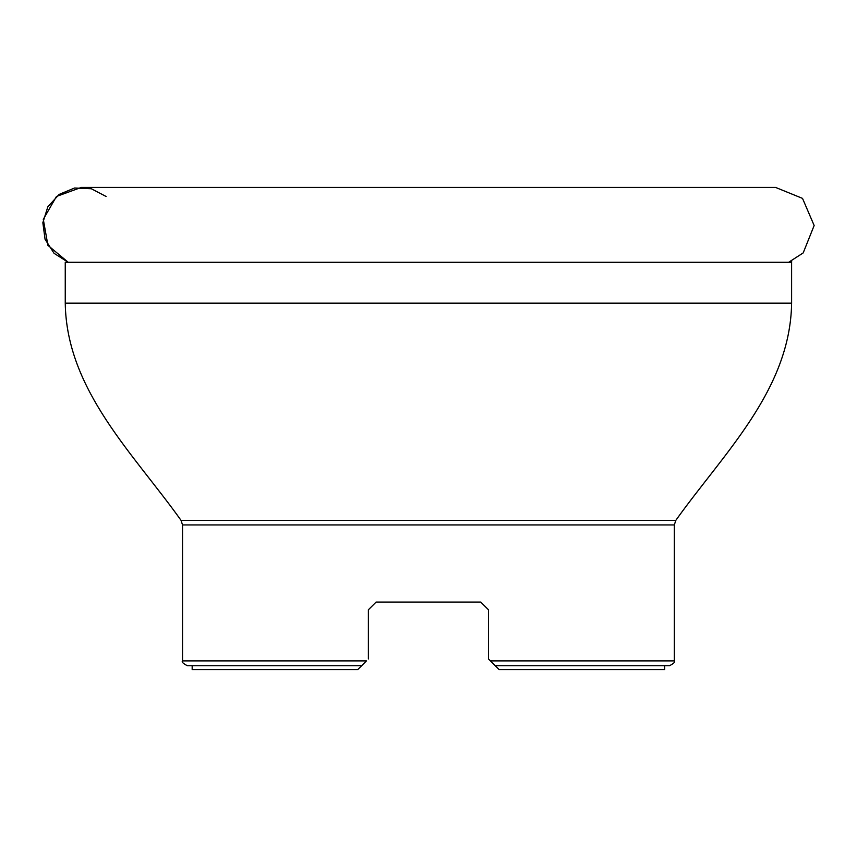 <?xml version="1.0" encoding="UTF-8"?>
<svg xmlns="http://www.w3.org/2000/svg" width="857" height="857" viewBox="0 0 857 857"><rect width="100%" height="100%" fill="white"/><g stroke="black" fill="none" stroke-linecap="round" stroke-linejoin="round"><path stroke-width="1.29" d="M366.453 660.897L361.633 665.718L187.351 665.718C183.087 663.511 181.48 661.904 182.53 660.897L366.453 660.897M368.381 609.788L376.094 602.075L368.381 609.788L376.094 602.075L368.381 609.788L368.381 658.969M376.094 602.075L480.766 602.075L488.479 609.788L480.766 602.075L488.479 609.788L488.479 658.969L490.408 660.897L488.479 658.969M499.085 669.574L490.408 660.897L674.33 660.897C675.38 661.904 673.773 663.511 669.51 665.718L495.228 665.718L499.085 669.574L664.689 669.574L664.689 665.718M192.172 665.718L192.172 669.574L357.765 669.574L361.633 665.718L357.765 669.574M480.766 602.075L488.479 609.788M788.665 262.274L803.191 252.922L814.15 225.509L802.516 198.385L775.585 187.426L81.276 187.426L56.466 196.467L43.289 219.349L47.917 245.348L68.196 262.274L54.066 253.329L45.057 239.253L42.85 222.681L47.863 206.73L59.154 194.4L74.602 188.004L91.303 188.744L106.118 196.489M65.25 303.142L791.611 303.142L791.611 262.274L65.25 262.274L65.25 303.142C66.503 390.192 133.842 453.996 181.063 520.392L182.53 524.934L182.53 660.897M791.611 303.142C790.358 390.192 723.019 453.996 675.798 520.392L181.063 520.392M675.798 520.392L674.33 524.934L182.53 524.934M791.611 262.274L791.643 261.064M674.33 524.934L674.33 660.897M372.399 187.426L81.276 187.426"/></g></svg>
